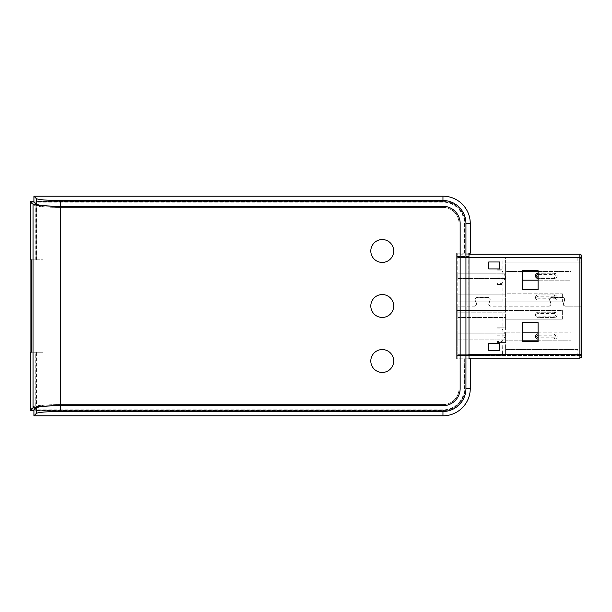<?xml version="1.0" encoding="UTF-8"?>
<svg xmlns="http://www.w3.org/2000/svg" width="612" height="612" viewBox="0 0 612 612"><rect width="100%" height="100%" fill="white"/><g stroke="black" fill="none" stroke-linecap="round" stroke-linejoin="round"><path stroke-width="0.46" stroke-dasharray="3.06 2.29" d="M538.086 340.823L571.004 340.823L505.604 340.823L505.604 333.846L457.791 333.846L505.604 333.846L505.604 332.155L522.495 332.155M457.791 339.132L457.791 333.846L457.791 339.132L505.604 339.132L457.791 339.132M538.086 332.155L571.004 332.155L571.004 340.823L571.004 332.155L505.604 332.155L505.604 317.475L457.791 317.475L457.791 312.189L505.604 312.189L457.791 312.189L457.791 317.475L505.604 317.475L505.604 310.506L456.636 310.506L456.636 257.285L577.85 257.009L581.316 258.746L581.316 353.598L581.316 258.746L577.85 257.009L577.85 262.862L581.316 262.862L505.604 262.862L505.604 271.521L522.495 271.521M538.086 333.892A2.601 2.601 0 0 0 535.492 336.493A2.601 2.601 0 0 0 538.086 339.086L554.548 339.086A2.601 2.601 0 0 0 557.142 336.493A2.601 2.601 0 0 0 554.548 333.892L538.086 333.892L554.548 333.892A2.601 2.601 0 0 1 557.142 336.493A2.601 2.601 0 0 1 554.548 339.086A2.601 2.601 0 0 0 557.142 336.493A2.601 2.601 0 0 0 554.548 333.892L554.548 335.192L538.086 335.192L538.086 333.892M502.138 301.838L456.636 301.838L502.138 301.838L502.138 284.519L496.944 284.519L496.944 283.41L502.138 283.41L502.138 270.894L496.944 270.894L496.944 269.793L502.138 269.793L502.138 257.285M456.636 257.285L456.636 355.059L456.636 310.506L505.604 310.506L505.604 300.148L457.791 300.148L457.791 294.869L505.604 294.869L457.791 294.869L457.791 300.148L505.604 300.148L505.604 293.179L562.344 293.179L505.604 293.179L505.604 273.212L457.791 273.212L457.791 278.498L457.791 273.212L505.604 273.212L505.604 271.521L571.004 271.521L571.004 280.181L522.495 280.181M502.467 257.009L577.85 257.009M522.495 340.823L505.604 340.823L505.604 349.483L577.85 349.483L577.85 355.335L457.791 355.549L581.4 355.549L456.636 355.549L502.467 355.335L502.138 342.552L496.944 342.552L496.944 341.45L502.138 341.45L502.138 328.935L496.944 328.935L496.944 327.825L502.138 327.825L502.138 310.506M457.791 355.059L457.791 306.168L457.791 358.15L456.636 358.15L456.636 254.194L457.791 254.194L457.791 355.059L578.394 355.059L581.316 353.598L577.85 355.335L502.467 355.335M581.4 306.168L581.4 354.685L581.4 306.168L565.373 306.168L581.4 306.168M565.373 306.168A2.165 2.165 0 0 1 563.338 303.261L564.379 300.416A2.165 2.165 0 0 0 562.344 297.508L551.947 297.508A2.165 2.165 0 0 0 549.913 300.416L550.953 303.261A2.165 2.165 0 0 1 548.918 306.168L490.878 306.168A2.165 2.165 0 0 1 488.843 303.261L489.883 300.416A2.165 2.165 0 0 0 487.848 297.508L477.452 297.508A2.165 2.165 0 0 0 475.417 300.416L476.45 303.261A2.165 2.165 0 0 1 474.415 306.168L457.791 306.168L474.415 306.168A2.165 2.165 0 0 0 476.45 303.261L475.417 300.416A2.165 2.165 0 0 1 477.452 297.508L487.848 297.508A2.165 2.165 0 0 1 489.883 300.416L488.843 303.261A2.165 2.165 0 0 0 490.878 306.168L548.918 306.168A2.165 2.165 0 0 0 550.953 303.261L549.913 300.416A2.165 2.165 0 0 1 551.947 297.508L562.344 297.508A2.165 2.165 0 0 1 564.379 300.416L563.338 303.261A2.165 2.165 0 0 0 565.373 306.168M538.086 341.687L522.495 341.687L522.495 322.631L538.086 322.631L538.086 341.687L522.495 341.687L522.495 322.631L538.086 322.631L538.086 341.687L538.086 322.631L522.495 322.631L522.495 341.687L538.086 341.687M457.791 257.285L578.394 257.285M581.4 256.795L581.4 306L579.901 306L579.901 254.194L581.4 255.066L581.4 256.795M579.901 306L565.373 306A1.989 1.989 0 0 1 563.499 303.322L564.539 300.477A2.341 2.341 0 0 0 562.344 297.333L551.947 297.333A2.341 2.341 0 0 0 549.752 300.477L550.785 303.322A1.989 1.989 0 0 1 548.918 306L490.878 306A1.989 1.989 0 0 1 489.003 303.322L490.044 300.477A2.341 2.341 0 0 0 487.848 297.333L477.452 297.333A2.341 2.341 0 0 0 475.256 300.477L476.289 303.322A1.989 1.989 0 0 1 474.415 306L457.791 306L474.415 306A1.989 1.989 0 0 0 476.289 303.322L475.256 300.477A2.341 2.341 0 0 1 477.452 297.333L487.848 297.333A2.341 2.341 0 0 1 490.044 300.477L489.003 303.322A1.989 1.989 0 0 0 490.878 306L548.918 306A1.989 1.989 0 0 0 550.785 303.322L549.752 300.477A2.341 2.341 0 0 1 551.947 297.333L562.344 297.333A2.341 2.341 0 0 1 564.539 300.477L563.499 303.322A1.989 1.989 0 0 0 565.373 306L581.4 306L581.4 257.66L457.791 257.66L581.4 257.66L581.4 355.549L581.4 354.685L579.901 354.685L579.901 306.168M538.086 289.713L522.495 289.713L522.495 270.657L538.086 270.657L538.086 289.713L522.495 289.713L522.495 270.657L538.086 270.657L538.086 289.713L538.086 270.657L522.495 270.657L522.495 289.713L538.086 289.713M36.544 352.237L43.085 352.237L43.085 259.802L43.085 352.237L36.544 352.237L36.544 409.879L442.958 409.879A21.366 21.366 0 0 0 464.324 388.513L464.324 358.808L470.268 358.808L470.268 388.513L465.939 388.513L465.939 223.487L470.268 223.487L470.268 253.192L457.791 253.192L457.791 254.194L468.8 254.194L468.723 256.497L457.791 256.497L457.791 358.808L456.636 358.808L456.636 253.192L456.636 254.194L468.8 254.194M457.791 278.498L505.604 278.498L457.791 278.498M538.086 273.25A2.601 2.601 0 0 0 535.492 275.851A2.601 2.601 0 0 0 538.086 278.452L554.548 278.452A2.601 2.601 0 0 0 557.142 275.851A2.601 2.601 0 0 0 554.548 273.25L538.086 273.25L554.548 273.25A2.601 2.601 0 0 1 557.142 275.851A2.601 2.601 0 0 1 554.548 278.452A2.601 2.601 0 0 0 557.142 275.851A2.601 2.601 0 0 0 554.548 273.25L554.548 274.551L538.086 274.551L538.086 273.25M562.344 301.838L505.604 301.838L562.344 301.838L562.344 293.179L562.344 301.838M538.086 294.908A2.601 2.601 0 0 0 535.492 297.508A2.601 2.601 0 0 0 538.086 300.11L554.548 300.11A2.601 2.601 0 0 0 557.142 297.508A2.601 2.601 0 0 0 554.548 294.908L538.086 294.908A2.601 2.601 0 0 0 535.492 297.508A2.601 2.601 0 0 0 538.086 300.11L554.548 300.11A2.601 2.601 0 0 0 557.142 297.508A2.601 2.601 0 0 0 554.548 294.908L538.086 294.908A2.601 2.601 0 0 0 535.492 297.508A2.601 2.601 0 0 0 538.086 300.11L538.086 298.809L554.548 298.809A1.3 1.3 0 0 0 555.849 297.508A1.3 1.3 0 0 0 554.548 296.208L538.086 296.208L538.086 294.908M562.344 319.166L505.604 319.166L562.344 319.166L562.344 310.506L505.604 310.506L562.344 310.506L562.344 319.166M538.086 312.235A2.601 2.601 0 0 0 535.492 314.836A2.601 2.601 0 0 0 538.086 317.429L554.548 317.429A2.601 2.601 0 0 0 557.142 314.836A2.601 2.601 0 0 0 554.548 312.235L538.086 312.235A2.601 2.601 0 0 0 535.492 314.836A2.601 2.601 0 0 0 538.086 317.429L554.548 317.429A2.601 2.601 0 0 0 557.142 314.836A2.601 2.601 0 0 0 554.548 312.235L538.086 312.235A2.601 2.601 0 0 0 535.492 314.836A2.601 2.601 0 0 0 538.086 317.429L538.086 316.136L554.548 316.136A1.3 1.3 0 0 0 555.849 314.836A1.3 1.3 0 0 0 554.548 313.535L538.086 313.535L538.086 312.235M457.791 358.15L468.838 358.15L456.636 358.15L456.636 358.808L469.006 358.808L457.791 358.808L457.791 358.15M581.4 357.278L581.4 354.685L457.791 354.685L579.901 354.685L579.901 358.15L581.4 357.278M577.85 349.483L505.604 349.483L505.604 355.335L505.604 342.552L496.944 342.552L496.944 327.825L505.604 327.825L505.604 257.009L505.604 262.862L577.85 262.862M538.086 271.521L571.004 271.521L571.004 280.181L538.086 280.181M554.548 337.793L538.086 337.793L538.086 339.086L554.548 339.086L554.548 337.793A1.3 1.3 0 0 0 555.849 336.493A1.3 1.3 0 0 0 554.548 335.192M456.636 355.059L502.138 355.059M502.138 342.552L505.604 342.552L505.604 327.825L502.138 327.825M505.604 334.879L502.138 328.935M505.604 335.498L502.138 341.45M502.138 269.793L496.944 269.793L496.944 284.519L502.138 284.519M505.604 276.846L502.138 270.894M505.604 277.458L502.138 283.41M505.604 335.192L496.944 335.192L496.944 341.45M496.944 328.935L496.944 335.192M496.944 270.894L496.944 283.41M505.604 277.152L496.944 277.152M578.394 355.059L577.85 355.335M488.713 350.347L499.537 350.347L499.537 343.424L488.713 343.424L488.713 350.347M488.713 268.92L499.537 268.92L499.537 261.99L488.713 261.99L488.713 268.92M554.548 277.152L538.086 277.152L538.086 278.452L554.548 278.452L554.548 277.152A1.3 1.3 0 0 0 555.849 275.851A1.3 1.3 0 0 0 554.548 274.551M457.791 256.497L457.791 253.192L456.636 253.192L469.006 253.192M31.334 259.825L30.6 259.825M31.334 259.802L43.085 259.802L30.6 259.802L30.6 202.802L33.025 205.227C35.718 206.573 44.852 207.292 60.42 207.399L442.958 207.399A16.088 16.088 0 0 1 459.046 223.487L459.046 388.513A16.088 16.088 0 0 1 442.958 404.601L60.42 404.601L442.958 404.601A16.088 16.088 0 0 0 459.046 388.513L459.046 223.487A16.088 16.088 0 0 0 442.958 207.399L60.42 207.399C46.336 207.277 38.288 206.535 36.261 205.181L32.971 205.181M36.544 259.825L36.544 202.121L35.771 201.348L442.958 201.356A22.139 22.139 0 0 1 465.097 223.487L465.097 253.192L470.268 253.192L464.959 253.192L464.959 223.487A22.001 22.001 0 0 0 442.958 201.486L35.909 201.486L35.909 259.802M465.939 388.513A22.981 22.981 0 0 1 442.958 411.493L60.42 411.493L60.42 404.601C44.852 404.708 35.718 405.427 33.025 406.773L30.6 409.198L30.6 352.237M35.771 259.825L35.771 201.348M470.268 223.487A27.311 27.311 0 0 0 442.958 196.177L33.912 196.177L33.912 202.832L36.261 205.181L36.315 198.579C38.686 199.764 46.719 200.407 60.42 200.507L60.42 404.601C46.336 404.723 38.288 405.465 36.261 406.819L32.971 406.819M30.6 202.802L33.912 202.832M30.6 409.198L33.912 409.168L33.912 415.823L442.958 415.823L442.958 411.493M470.268 388.513A27.311 27.311 0 0 1 442.958 415.823M465.097 358.808L465.097 388.513A22.139 22.139 0 0 1 442.958 410.652L35.771 410.652L35.771 352.237M36.544 409.879L35.771 410.652M465.939 223.487A22.981 22.981 0 0 0 442.958 200.507L60.42 200.507M33.912 196.177L36.315 198.579M456.636 256.497L468.723 256.497L468.838 358.15M468.868 358.403L468.991 358.8M468.983 253.207L468.868 253.628M464.959 253.192L464.324 253.192L464.324 223.487A21.366 21.366 0 0 0 442.958 202.121L36.544 202.121M464.324 253.192L465.097 253.192M30.6 352.214L35.909 352.214L35.909 410.514L442.958 410.514A22.001 22.001 0 0 0 464.959 388.513L464.959 358.808L469.006 358.808M33.912 415.823L36.315 413.421L36.261 406.819L33.912 409.168M36.315 413.421C38.686 412.236 46.719 411.593 60.42 411.493M35.909 352.214L36.292 410.132L442.958 410.132A21.619 21.619 0 0 0 464.577 388.513L464.324 358.808M36.292 352.214L31.334 352.214M370.811 361.003A11.444 11.444 0 0 0 387.977 370.91A11.444 11.444 0 0 0 387.977 351.089A11.444 11.444 0 0 0 370.811 361.003M370.811 305.992A11.444 11.444 0 0 0 387.977 315.907A11.444 11.444 0 0 0 387.977 296.086A11.444 11.444 0 0 0 370.811 305.992M370.811 250.989A11.444 11.444 0 0 0 387.977 260.896A11.444 11.444 0 0 0 387.977 241.082A11.444 11.444 0 0 0 370.811 250.989M36.292 410.132L35.909 410.514M464.577 253.192L464.577 223.487A21.619 21.619 0 0 0 442.958 201.868L35.909 201.486M36.292 201.868L36.292 259.802M60.42 405.702L442.958 405.702A17.19 17.19 0 0 0 460.148 388.513L460.148 223.487A17.19 17.19 0 0 0 442.958 206.298L60.42 206.298M464.577 358.808L464.959 358.808M468.723 354.685L581.4 354.685M468.723 257.66L581.4 257.66M538.086 296.208A1.3 1.3 0 0 0 536.785 297.508A1.3 1.3 0 0 0 538.086 298.809M554.548 296.208L554.548 294.908A2.601 2.601 0 0 1 557.142 297.508A2.601 2.601 0 0 1 554.548 300.11L554.548 298.809M538.086 313.535A1.3 1.3 0 0 0 536.785 314.836A1.3 1.3 0 0 0 538.086 316.136M554.548 313.535L554.548 312.235A2.601 2.601 0 0 1 557.142 314.836A2.601 2.601 0 0 1 554.548 317.429L554.548 316.136M33.025 406.773L33.025 205.227M442.958 200.507L442.958 196.177M456.636 355.503L457.791 355.503M464.324 388.513L465.097 388.513M464.324 223.487L465.097 223.487M442.958 409.879L442.958 410.644M442.958 202.121L442.958 201.356M464.577 388.513L464.959 388.513M464.577 223.487L464.959 223.487M442.958 410.132L442.958 410.514M442.958 201.868L442.958 201.486"/><path stroke-width="0.92" d="M468.868 253.628L468.8 254.194L579.901 254.194L579.901 358.15L468.838 358.15L579.901 358.15L581.4 357.278L581.4 354.685L468.723 354.685M468.8 254.194L579.901 254.194L581.4 255.066L581.4 354.685M522.495 340.823L538.086 340.823M522.495 271.521L538.086 271.521M522.495 280.181L538.086 280.181M522.495 332.155L538.086 332.155M538.086 333.892A2.601 2.601 0 0 0 535.492 336.493A2.601 2.601 0 0 0 538.086 339.086A2.601 2.601 0 0 1 535.492 336.493A2.601 2.601 0 0 1 538.086 333.892M538.086 270.657L522.495 270.657L522.495 289.713L538.086 289.713L538.086 270.657M522.495 322.631L522.495 341.687L538.086 341.687L538.086 322.631L522.495 322.631M488.713 350.347L499.537 350.347L499.537 343.424L488.713 343.424L488.713 350.347M488.713 268.92L499.537 268.92L499.537 261.99L488.713 261.99L488.713 268.92M538.086 273.25A2.601 2.601 0 0 0 535.492 275.851A2.601 2.601 0 0 0 538.086 278.452A2.601 2.601 0 0 1 535.492 275.851A2.601 2.601 0 0 1 538.086 273.25M30.906 352.214L30.906 259.825M468.991 358.8L470.268 358.808L470.268 388.513A27.311 27.311 0 0 1 442.958 415.823L33.912 415.823L33.912 410.277L36.269 407.921L32.979 407.921L30.6 410.3L30.6 352.214L31.334 352.214L31.334 259.802L30.6 259.802L31.334 259.825M469.006 358.808L468.983 253.207M30.6 259.802L30.6 201.7L33.912 201.723L33.912 196.177L442.958 196.177A27.311 27.311 0 0 1 470.268 223.487L470.268 253.192L469.006 253.192M370.811 250.989A11.444 11.444 0 0 1 387.977 241.082A11.444 11.444 0 0 1 387.977 260.896A11.444 11.444 0 0 1 370.811 250.989M370.811 305.992A11.444 11.444 0 0 1 387.977 296.086A11.444 11.444 0 0 1 387.977 315.907A11.444 11.444 0 0 1 370.811 305.992M370.811 361.003A11.444 11.444 0 0 1 387.977 351.089A11.444 11.444 0 0 1 387.977 370.91A11.444 11.444 0 0 1 370.811 361.003M32.979 407.921L33.025 407.875C35.718 406.536 44.852 405.81 60.42 405.702L442.958 405.702A17.19 17.19 0 0 0 460.148 388.513L460.148 223.487A17.19 17.19 0 0 0 442.958 206.298L60.42 206.298C44.852 206.19 35.718 205.464 33.025 204.125L30.6 201.7M30.6 410.3L33.912 410.277M470.268 223.487L465.939 223.487A22.981 22.981 0 0 0 442.958 200.507L60.42 200.507L60.42 206.298C46.397 206.175 38.349 205.441 36.269 204.079L32.979 204.079M465.939 223.487L465.939 388.513A22.981 22.981 0 0 1 442.958 411.493L60.42 411.493C46.719 411.593 38.686 412.236 36.315 413.421L36.269 407.921C38.349 406.559 46.397 405.825 60.42 405.702L60.42 206.298M33.912 415.823L36.315 413.421M33.912 196.177L36.315 198.579L36.269 204.079L33.912 201.723M36.315 198.579C38.686 199.764 46.719 200.407 60.42 200.507M538.086 335.192A1.3 1.3 0 0 0 536.785 336.493A1.3 1.3 0 0 0 538.086 337.793M468.723 257.66L581.4 257.66M538.086 274.551A1.3 1.3 0 0 0 536.785 275.851A1.3 1.3 0 0 0 538.086 277.152M33.025 204.125L33.025 407.875M60.42 411.493L60.42 405.702M442.958 411.493L442.958 415.823M465.939 388.513L470.268 388.513M442.958 196.177L442.958 200.507"/></g></svg>
